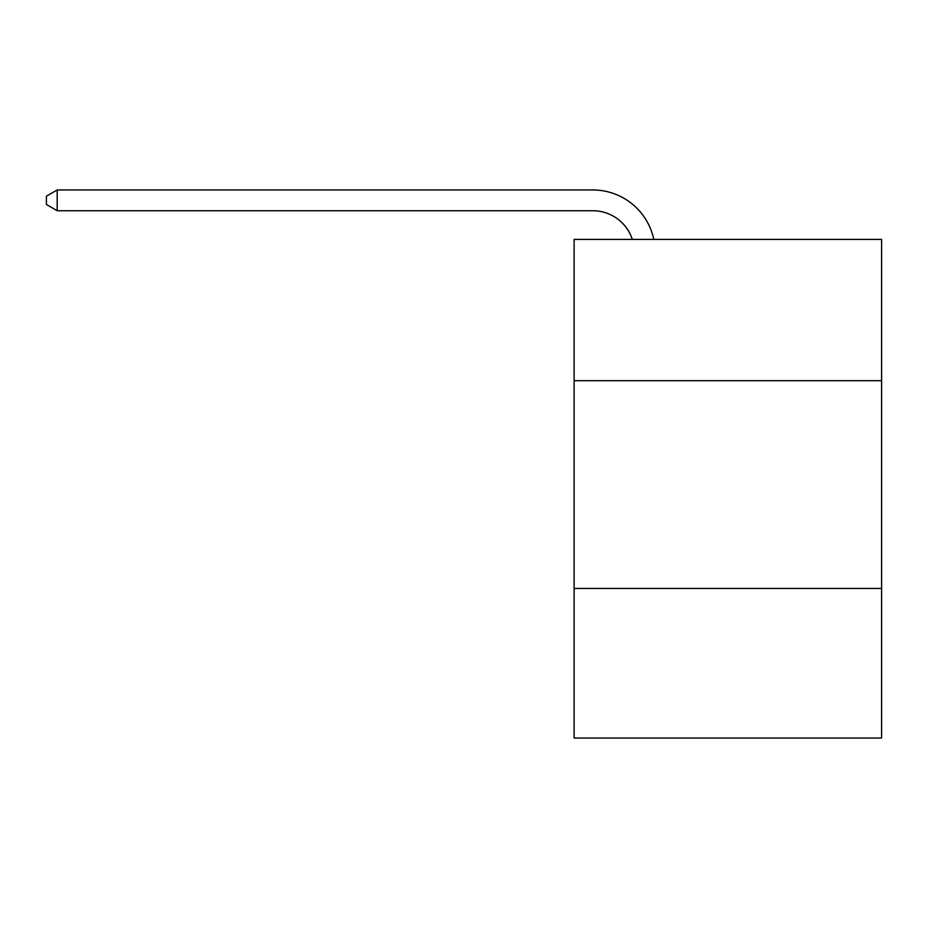 <?xml version="1.0" encoding="UTF-8"?>
<svg xmlns="http://www.w3.org/2000/svg" width="928" height="928" viewBox="0 0 928 928"><rect width="100%" height="100%" fill="white"/><g stroke="black" fill="none" stroke-linecap="round" stroke-linejoin="round"><path stroke-width="1.39" d="M881.6 380.689L881.6 239.412L574.119 239.412L574.119 380.689L881.6 380.689L881.6 738.038L574.119 738.038L574.119 380.689M881.6 588.445L574.119 588.445M632.316 239.412A41.551 41.551 -5 0 0 592.806 210.737L57.2 210.737L57.2 189.962L592.806 189.962A62.327 62.327 175 0 1 653.799 239.412M57.2 210.737L46.4 204.508L46.4 196.191L57.2 189.962"/></g></svg>
